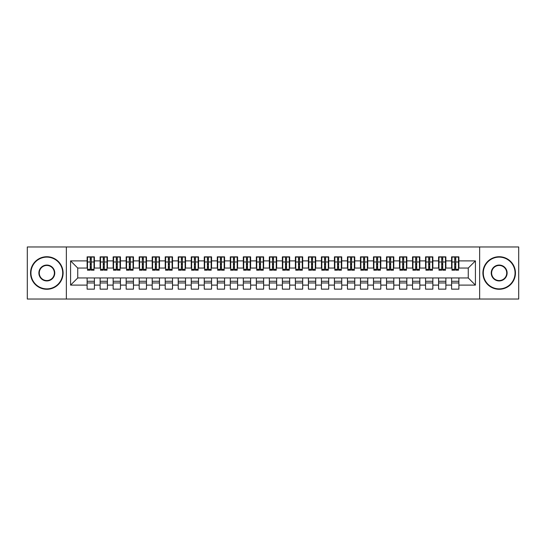 <?xml version="1.0" encoding="UTF-8"?>
<svg xmlns="http://www.w3.org/2000/svg" width="546" height="546" viewBox="0 0 546 546"><rect width="100%" height="100%" fill="white"/><g stroke="black" fill="none" stroke-linecap="round" stroke-linejoin="round"><path stroke-width="0.82" d="M479.647 299.037L518.7 299.037L518.7 246.963L479.647 246.963L479.647 299.037L66.353 299.037L66.353 246.963L27.3 246.963L27.3 299.037L66.353 299.037M454.722 264.735L455.76 264.735L454.722 264.735M458.886 281.265L451.597 281.265M451.597 282.958L458.886 282.958M441.7 264.735L442.745 264.735L441.7 264.735M445.87 281.265L438.581 281.265M438.581 282.958L445.87 282.958M428.685 264.735L429.729 264.735L428.685 264.735M432.848 281.265L425.559 281.265M425.559 282.958L432.848 282.958M415.67 264.735L416.707 264.735L415.67 264.735M419.833 281.265L412.544 281.265M412.544 282.958L419.833 282.958M402.655 264.735L403.692 264.735L402.655 264.735M406.818 281.265L399.529 281.265M399.529 282.958L406.818 282.958M389.632 264.735L390.677 264.735L389.632 264.735M393.803 281.265L386.513 281.265M386.513 282.958L393.803 282.958M376.617 264.735L377.661 264.735L376.617 264.735M380.78 281.265L373.491 281.265M373.491 282.958L380.78 282.958M363.602 264.735L364.639 264.735L363.602 264.735M367.765 281.265L360.476 281.265M360.476 282.958L367.765 282.958M350.58 264.735L351.624 264.735L350.58 264.735M354.75 281.265L347.461 281.265M347.461 282.958L354.75 282.958M337.565 264.735L338.609 264.735L337.565 264.735M341.728 281.265L334.439 281.265M334.439 282.958L341.728 282.958M324.549 264.735L325.587 264.735L324.549 264.735M328.712 281.265L321.423 281.265M321.423 282.958L328.712 282.958M311.534 264.735L312.571 264.735L311.534 264.735M315.697 281.265L308.408 281.265M308.408 282.958L315.697 282.958M298.512 264.735L299.556 264.735L298.512 264.735M302.682 281.265L295.393 281.265M295.393 282.958L302.682 282.958M285.497 264.735L286.541 264.735L285.497 264.735M289.66 281.265L282.371 281.265M282.371 282.958L289.66 282.958M272.481 264.735L273.519 264.735L272.481 264.735M276.645 281.265L269.355 281.265M269.355 282.958L276.645 282.958M259.459 264.735L260.503 264.735L259.459 264.735M263.629 281.265L256.34 281.265M256.34 282.958L263.629 282.958M246.444 264.735L247.488 264.735L246.444 264.735M250.607 281.265L243.318 281.265M243.318 282.958L250.607 282.958M233.429 264.735L234.466 264.735L233.429 264.735M237.592 281.265L230.303 281.265M230.303 282.958L237.592 282.958M220.413 264.735L221.451 264.735L220.413 264.735M224.577 281.265L217.288 281.265M217.288 282.958L224.577 282.958M207.391 264.735L208.435 264.735L207.391 264.735M211.561 281.265L204.272 281.265M204.272 282.958L211.561 282.958M194.376 264.735L195.42 264.735L194.376 264.735M198.539 281.265L191.25 281.265M191.25 282.958L198.539 282.958M181.361 264.735L182.398 264.735L181.361 264.735M185.524 281.265L178.235 281.265M178.235 282.958L185.524 282.958M168.339 264.735L169.383 264.735L168.339 264.735M172.509 281.265L165.22 281.265M165.22 282.958L172.509 282.958M155.323 264.735L156.368 264.735L155.323 264.735M159.487 281.265L152.197 281.265M152.197 282.958L159.487 282.958M142.308 264.735L143.345 264.735L142.308 264.735M146.471 281.265L139.182 281.265M139.182 282.958L146.471 282.958M129.293 264.735L130.33 264.735L129.293 264.735M133.456 281.265L126.167 281.265M126.167 282.958L133.456 282.958M116.271 264.735L117.315 264.735L116.271 264.735M120.441 281.265L113.152 281.265M113.152 282.958L120.441 282.958M103.255 264.735L104.3 264.735L103.255 264.735M107.419 281.265L100.13 281.265M100.13 282.958L107.419 282.958M479.647 246.963L66.353 246.963M87.503 268.052L77.744 268.052L70.584 260.892L70.584 285.108L87.114 285.108L87.114 289.141L94.403 289.141L94.403 285.108L100.13 285.108L100.13 289.141L107.419 289.141L107.419 285.108L113.152 285.108L113.152 289.141L120.441 289.141L120.441 285.108L126.167 285.108L126.167 289.141L133.456 289.141L133.456 285.108L139.182 285.108L139.182 289.141L146.471 289.141L146.471 285.108L152.197 285.108L152.197 289.141L159.487 289.141L159.487 285.108L165.22 285.108L165.22 289.141L172.509 289.141L172.509 285.108L178.235 285.108L178.235 289.141L185.524 289.141L185.524 285.108L191.25 285.108L191.25 289.141L198.539 289.141L198.539 285.108L204.272 285.108L204.272 289.141L211.561 289.141L211.561 285.108L217.288 285.108L217.288 289.141L224.577 289.141L224.577 285.108L230.303 285.108L230.303 289.141L237.592 289.141L237.592 285.108L243.318 285.108L243.318 289.141L250.607 289.141L250.607 285.108L256.34 285.108L256.34 289.141L263.629 289.141L263.629 285.108L269.355 285.108L269.355 289.141L276.645 289.141L276.645 285.108L282.371 285.108L282.371 289.141L289.66 289.141L289.66 285.108L295.393 285.108L295.393 289.141L302.682 289.141L302.682 285.108L308.408 285.108L308.408 289.141L315.697 289.141L315.697 285.108L321.423 285.108L321.423 289.141L328.712 289.141L328.712 285.108L334.439 285.108L334.439 289.141L341.728 289.141L341.728 285.108L347.461 285.108L347.461 289.141L354.75 289.141L354.75 285.108L360.476 285.108L360.476 289.141L367.765 289.141L367.765 285.108L373.491 285.108L373.491 289.141L380.78 289.141L380.78 285.108L386.513 285.108L386.513 289.141L393.803 289.141L393.803 285.108L399.529 285.108L399.529 289.141L406.818 289.141L406.818 285.108L412.544 285.108L412.544 289.141L419.833 289.141L419.833 285.108L425.559 285.108L425.559 289.141L432.848 289.141L432.848 285.108L438.581 285.108L438.581 289.141L445.87 289.141L445.87 285.108L451.597 285.108L451.597 289.141L458.886 289.141L458.886 277.948L468.256 277.948L468.256 268.052L458.497 268.052M70.584 260.892L87.114 260.892L87.114 268.052M468.256 268.052L475.416 260.892L458.886 260.892L458.886 256.859L451.597 256.859L451.597 260.892L445.87 260.892L445.87 256.859L438.581 256.859L438.581 260.892L432.848 260.892L432.848 256.859L425.559 256.859L425.559 260.892L419.833 260.892L419.833 256.859L412.544 256.859L412.544 260.892L406.818 260.892L406.818 256.859L399.529 256.859L399.529 260.892L393.803 260.892L393.803 256.859L386.513 256.859L386.513 260.892L380.78 260.892L380.78 256.859L373.491 256.859L373.491 260.892L367.765 260.892L367.765 256.859L360.476 256.859L360.476 260.892L354.75 260.892L354.75 256.859L347.461 256.859L347.461 260.892L341.728 260.892L341.728 256.859L334.439 256.859L334.439 260.892L328.712 260.892L328.712 256.859L321.423 256.859L321.423 260.892L315.697 260.892L315.697 256.859L308.408 256.859L308.408 260.892L302.682 260.892L302.682 256.859L295.393 256.859L295.393 260.892L289.66 260.892L289.66 256.859L282.371 256.859L282.371 260.892L276.645 260.892L276.645 256.859L269.355 256.859L269.355 260.892L263.629 260.892L263.629 256.859L256.34 256.859L256.34 260.892L250.607 260.892L250.607 256.859L243.318 256.859L243.318 260.892L237.592 260.892L237.592 256.859L230.303 256.859L230.303 260.892L224.577 260.892L224.577 256.859L217.288 256.859L217.288 260.892L211.561 260.892L211.561 256.859L204.272 256.859L204.272 260.892L198.539 260.892L198.539 256.859L191.25 256.859L191.25 260.892L185.524 260.892L185.524 256.859L178.235 256.859L178.235 260.892L172.509 260.892L172.509 256.859L165.22 256.859L165.22 260.892L159.487 260.892L159.487 256.859L152.197 256.859L152.197 260.892L146.471 260.892L146.471 256.859L139.182 256.859L139.182 260.892L133.456 260.892L133.456 256.859L126.167 256.859L126.167 260.892L120.441 260.892L120.441 256.859L113.152 256.859L113.152 260.892L107.419 260.892L107.419 256.859L100.13 256.859L100.13 260.892L94.403 260.892L94.403 256.859L87.114 256.859L87.114 260.892M475.416 260.892L475.416 285.108L458.886 285.108M445.87 285.108L445.87 277.948L458.886 277.948M451.597 285.108L451.597 277.948M458.886 260.892L458.886 268.052M432.848 285.108L432.848 277.948L445.87 277.948M438.581 285.108L438.581 277.948M451.597 260.892L451.597 268.052L445.481 268.052M445.87 260.892L445.87 268.052M419.833 285.108L419.833 277.948L432.848 277.948M425.559 285.108L425.559 277.948M438.581 260.892L438.581 268.052L432.459 268.052M432.848 260.892L432.848 268.052M406.818 285.108L406.818 277.948L419.833 277.948M412.544 285.108L412.544 277.948M425.559 260.892L425.559 268.052L419.444 268.052M419.833 260.892L419.833 268.052M393.803 285.108L393.803 277.948L406.818 277.948M399.529 285.108L399.529 277.948M412.544 260.892L412.544 268.052L406.429 268.052M406.818 260.892L406.818 268.052M380.78 285.108L380.78 277.948L393.803 277.948M386.513 285.108L386.513 277.948M399.529 260.892L399.529 268.052L393.407 268.052M393.803 260.892L393.803 268.052M367.765 285.108L367.765 277.948L380.78 277.948M373.491 285.108L373.491 277.948M386.513 260.892L386.513 268.052L380.391 268.052M380.78 260.892L380.78 268.052M354.75 285.108L354.75 277.948L367.765 277.948M360.476 285.108L360.476 277.948M373.491 260.892L373.491 268.052L367.376 268.052M367.765 260.892L367.765 268.052M341.728 285.108L341.728 277.948L354.75 277.948M347.461 285.108L347.461 277.948M360.476 260.892L360.476 268.052L354.361 268.052M354.75 260.892L354.75 268.052M328.712 285.108L328.712 277.948L341.728 277.948M334.439 285.108L334.439 277.948M347.461 260.892L347.461 268.052L341.339 268.052M341.728 260.892L341.728 268.052M315.697 285.108L315.697 277.948L328.712 277.948M321.423 285.108L321.423 277.948M334.439 260.892L334.439 268.052L328.323 268.052M328.712 260.892L328.712 268.052M302.682 285.108L302.682 277.948L315.697 277.948M308.408 285.108L308.408 277.948M321.423 260.892L321.423 268.052L315.308 268.052M315.697 260.892L315.697 268.052M289.66 285.108L289.66 277.948L302.682 277.948M295.393 285.108L295.393 277.948M308.408 260.892L308.408 268.052L302.286 268.052M302.682 260.892L302.682 268.052M276.645 285.108L276.645 277.948L289.66 277.948M282.371 285.108L282.371 277.948M295.393 260.892L295.393 268.052L289.271 268.052M289.66 260.892L289.66 268.052M263.629 285.108L263.629 277.948L276.645 277.948M269.355 285.108L269.355 277.948M282.371 260.892L282.371 268.052L276.256 268.052M276.645 260.892L276.645 268.052M250.607 285.108L250.607 277.948L263.629 277.948M256.34 285.108L256.34 277.948M269.355 260.892L269.355 268.052L263.24 268.052M263.629 260.892L263.629 268.052M237.592 285.108L237.592 277.948L250.607 277.948M243.318 285.108L243.318 277.948M256.34 260.892L256.34 268.052L250.218 268.052M250.607 260.892L250.607 268.052M224.577 285.108L224.577 277.948L237.592 277.948M230.303 285.108L230.303 277.948M243.318 260.892L243.318 268.052L237.203 268.052M237.592 260.892L237.592 268.052M211.561 285.108L211.561 277.948L224.577 277.948M217.288 285.108L217.288 277.948M230.303 260.892L230.303 268.052L224.188 268.052M224.577 260.892L224.577 268.052M198.539 285.108L198.539 277.948L211.561 277.948M204.272 285.108L204.272 277.948M217.288 260.892L217.288 268.052L211.165 268.052M211.561 260.892L211.561 268.052M185.524 285.108L185.524 277.948L198.539 277.948M191.25 285.108L191.25 277.948M204.272 260.892L204.272 268.052L198.15 268.052M198.539 260.892L198.539 268.052M172.509 285.108L172.509 277.948L185.524 277.948M178.235 285.108L178.235 277.948M191.25 260.892L191.25 268.052L185.135 268.052M185.524 260.892L185.524 268.052M159.487 285.108L159.487 277.948L172.509 277.948M165.22 285.108L165.22 277.948M178.235 260.892L178.235 268.052L172.12 268.052M172.509 260.892L172.509 268.052M146.471 285.108L146.471 277.948L159.487 277.948M152.197 285.108L152.197 277.948M165.22 260.892L165.22 268.052L159.098 268.052M159.487 260.892L159.487 268.052M133.456 285.108L133.456 277.948L146.471 277.948M139.182 285.108L139.182 277.948M152.197 260.892L152.197 268.052L146.082 268.052M146.471 260.892L146.471 268.052M120.441 285.108L120.441 277.948L133.456 277.948M126.167 285.108L126.167 277.948M139.182 260.892L139.182 268.052L133.067 268.052M133.456 260.892L133.456 268.052M107.419 285.108L107.419 277.948L120.441 277.948M113.152 285.108L113.152 277.948M126.167 260.892L126.167 268.052L120.045 268.052M120.441 260.892L120.441 268.052M94.403 285.108L94.403 277.948L107.419 277.948M100.13 285.108L100.13 277.948M113.152 260.892L113.152 268.052L107.03 268.052M107.419 260.892L107.419 268.052M90.24 264.735L91.278 264.735L90.24 264.735M94.403 281.265L87.114 281.265M87.114 282.958L94.403 282.958M70.584 285.108L77.744 277.948L94.403 277.948M87.114 285.108L87.114 277.948M100.13 260.892L100.13 268.052L94.014 268.052M94.403 260.892L94.403 268.052M77.744 268.052L77.744 277.948M451.986 268.052L451.597 268.052M438.97 268.052L438.581 268.052M425.955 268.052L425.559 268.052M412.933 268.052L412.544 268.052M399.918 268.052L399.529 268.052M386.902 268.052L386.513 268.052M373.88 268.052L373.491 268.052M360.865 268.052L360.476 268.052M347.85 268.052L347.461 268.052M334.834 268.052L334.439 268.052M321.812 268.052L321.423 268.052M308.797 268.052L308.408 268.052M295.782 268.052L295.393 268.052M282.76 268.052L282.371 268.052M269.744 268.052L269.355 268.052M256.729 268.052L256.34 268.052M243.714 268.052L243.318 268.052M230.692 268.052L230.303 268.052M217.677 268.052L217.288 268.052M204.661 268.052L204.272 268.052M191.639 268.052L191.25 268.052M178.624 268.052L178.235 268.052M165.609 268.052L165.22 268.052M152.593 268.052L152.197 268.052M139.571 268.052L139.182 268.052M126.556 268.052L126.167 268.052M113.541 268.052L113.152 268.052M100.519 268.052L100.13 268.052M475.416 285.108L468.256 277.948M87.503 256.989L94.014 256.989L87.503 256.989L87.503 270.202L90.24 270.202L90.24 257.036L94.014 257.057L94.014 270.202L91.278 270.202L91.278 257.057M90.24 258.729L91.278 258.729M90.24 269.11L91.278 269.11M91.278 267.472L90.24 267.472M90.24 266.83L91.278 266.83M94.403 263.042L94.014 263.042M94.403 264.735L94.014 264.735M87.503 263.042L87.114 263.042M87.503 264.735L87.114 264.735M100.519 256.989L107.03 256.989L100.519 256.989L100.519 270.202L103.255 270.202L103.255 257.036L107.03 257.057L107.03 270.202L104.3 270.202L104.3 257.057M103.255 258.729L104.3 258.729M103.255 269.11L104.3 269.11M104.3 267.472L103.255 267.472M103.255 266.83L104.3 266.83M107.419 263.042L107.03 263.042M107.419 264.735L107.03 264.735M100.519 263.042L100.13 263.042M100.519 264.735L100.13 264.735M113.541 256.989L120.045 256.989L113.541 256.989L113.541 270.202L116.271 270.202L116.271 257.036L120.045 257.057L120.045 270.202L117.315 270.202L117.315 257.057M116.271 258.729L117.315 258.729M116.271 269.11L117.315 269.11M117.315 267.472L116.271 267.472M116.271 266.83L117.315 266.83M120.441 263.042L120.045 263.042M120.441 264.735L120.045 264.735M113.541 263.042L113.152 263.042M113.541 264.735L113.152 264.735M126.556 256.989L133.067 256.989L126.556 256.989L126.556 270.202L129.293 270.202L129.293 257.036L133.067 257.057L133.067 270.202L130.33 270.202L130.33 257.057M129.293 258.729L130.33 258.729M129.293 269.11L130.33 269.11M130.33 267.472L129.293 267.472M129.293 266.83L130.33 266.83M133.456 263.042L133.067 263.042M133.456 264.735L133.067 264.735M126.556 263.042L126.167 263.042M126.556 264.735L126.167 264.735M139.571 256.989L146.082 256.989L139.571 256.989L139.571 270.202L142.308 270.202L142.308 257.036L146.082 257.057L146.082 270.202L143.345 270.202L143.345 257.057M142.308 258.729L143.345 258.729M142.308 269.11L143.345 269.11M143.345 267.472L142.308 267.472M142.308 266.83L143.345 266.83M146.471 263.042L146.082 263.042M146.471 264.735L146.082 264.735M139.571 263.042L139.182 263.042M139.571 264.735L139.182 264.735M46.826 257.118A15.882 15.882 0 0 0 30.945 273A15.882 15.882 0 0 0 46.826 288.882A15.882 15.882 0 0 0 62.708 273A15.882 15.882 0 0 0 46.826 257.118M46.826 289.271A16.271 16.271 0 0 1 30.556 273A16.271 16.271 0 0 1 46.826 256.729A16.271 16.271 0 0 1 63.097 273A16.271 16.271 0 0 1 46.826 289.271M46.826 265.063A7.937 7.937 0 0 1 54.764 273A7.937 7.937 0 0 1 46.826 280.937A7.937 7.937 0 0 1 38.882 273A7.937 7.937 0 0 1 46.826 265.063M46.826 280.548A7.548 7.548 0 0 0 54.375 273A7.548 7.548 0 0 0 46.826 265.452A7.548 7.548 0 0 0 39.278 273A7.548 7.548 0 0 0 46.826 280.548M499.174 257.118A15.882 15.882 0 0 0 483.292 273A15.882 15.882 0 0 0 499.174 288.882A15.882 15.882 0 0 0 515.055 273A15.882 15.882 0 0 0 499.174 257.118M499.174 289.271A16.271 16.271 0 0 1 482.903 273A16.271 16.271 0 0 1 499.174 256.729A16.271 16.271 0 0 1 515.444 273A16.271 16.271 0 0 1 499.174 289.271M499.174 265.063A7.937 7.937 0 0 1 507.118 273A7.937 7.937 0 0 1 499.174 280.937A7.937 7.937 0 0 1 491.236 273A7.937 7.937 0 0 1 499.174 265.063M499.174 280.548A7.548 7.548 0 0 0 506.722 273A7.548 7.548 0 0 0 499.174 265.452A7.548 7.548 0 0 0 491.625 273A7.548 7.548 0 0 0 499.174 280.548M152.593 256.989L159.098 256.989L152.593 256.989L152.593 270.202L155.323 270.202L155.323 257.036L159.098 257.057L159.098 270.202L156.368 270.202L156.368 257.057M155.323 258.729L156.368 258.729M155.323 269.11L156.368 269.11M156.368 267.472L155.323 267.472M155.323 266.83L156.368 266.83M159.487 263.042L159.098 263.042M159.487 264.735L159.098 264.735M152.593 263.042L152.197 263.042M152.593 264.735L152.197 264.735M165.609 256.989L172.12 256.989L165.609 256.989L165.609 270.202L168.339 270.202L168.339 257.036L172.12 257.057L172.12 270.202L169.383 270.202L169.383 257.057M168.339 258.729L169.383 258.729M168.339 269.11L169.383 269.11M169.383 267.472L168.339 267.472M168.339 266.83L169.383 266.83M172.509 263.042L172.12 263.042M172.509 264.735L172.12 264.735M165.609 263.042L165.22 263.042M165.609 264.735L165.22 264.735M178.624 256.989L185.135 256.989L178.624 256.989L178.624 270.202L181.361 270.202L181.361 257.036L185.135 257.057L185.135 270.202L182.398 270.202L182.398 257.057M181.361 258.729L182.398 258.729M181.361 269.11L182.398 269.11M182.398 267.472L181.361 267.472M181.361 266.83L182.398 266.83M185.524 263.042L185.135 263.042M185.524 264.735L185.135 264.735M178.624 263.042L178.235 263.042M178.624 264.735L178.235 264.735M191.639 256.989L198.15 256.989L191.639 256.989L191.639 270.202L194.376 270.202L194.376 257.036L198.15 257.057L198.15 270.202L195.42 270.202L195.42 257.057M194.376 258.729L195.42 258.729M194.376 269.11L195.42 269.11M195.42 267.472L194.376 267.472M194.376 266.83L195.42 266.83M198.539 263.042L198.15 263.042M198.539 264.735L198.15 264.735M191.639 263.042L191.25 263.042M191.639 264.735L191.25 264.735M204.661 256.989L211.165 256.989L204.661 256.989L204.661 270.202L207.391 270.202L207.391 257.036L211.165 257.057L211.165 270.202L208.435 270.202L208.435 257.057M207.391 258.729L208.435 258.729M207.391 269.11L208.435 269.11M208.435 267.472L207.391 267.472M207.391 266.83L208.435 266.83M211.561 263.042L211.165 263.042M211.561 264.735L211.165 264.735M204.661 263.042L204.272 263.042M204.661 264.735L204.272 264.735M217.677 256.989L224.188 256.989L217.677 256.989L217.677 270.202L220.413 270.202L220.413 257.036L224.188 257.057L224.188 270.202L221.451 270.202L221.451 257.057M220.413 258.729L221.451 258.729M220.413 269.11L221.451 269.11M221.451 267.472L220.413 267.472M220.413 266.83L221.451 266.83M224.577 263.042L224.188 263.042M224.577 264.735L224.188 264.735M217.677 263.042L217.288 263.042M217.677 264.735L217.288 264.735M230.692 256.989L237.203 256.989L230.692 256.989L230.692 270.202L233.429 270.202L233.429 257.036L237.203 257.057L237.203 270.202L234.466 270.202L234.466 257.057M233.429 258.729L234.466 258.729M233.429 269.11L234.466 269.11M234.466 267.472L233.429 267.472M233.429 266.83L234.466 266.83M237.592 263.042L237.203 263.042M237.592 264.735L237.203 264.735M230.692 263.042L230.303 263.042M230.692 264.735L230.303 264.735M243.714 256.989L250.218 256.989L243.714 256.989L243.714 270.202L246.444 270.202L246.444 257.036L250.218 257.057L250.218 270.202L247.488 270.202L247.488 257.057M246.444 258.729L247.488 258.729M246.444 269.11L247.488 269.11M247.488 267.472L246.444 267.472M246.444 266.83L247.488 266.83M250.607 263.042L250.218 263.042M250.607 264.735L250.218 264.735M243.714 263.042L243.318 263.042M243.714 264.735L243.318 264.735M256.729 256.989L263.24 256.989L256.729 256.989L256.729 270.202L259.459 270.202L259.459 257.036L263.24 257.057L263.24 270.202L260.503 270.202L260.503 257.057M259.459 258.729L260.503 258.729M259.459 269.11L260.503 269.11M260.503 267.472L259.459 267.472M259.459 266.83L260.503 266.83M263.629 263.042L263.24 263.042M263.629 264.735L263.24 264.735M256.729 263.042L256.34 263.042M256.729 264.735L256.34 264.735M269.744 256.989L276.256 256.989L269.744 256.989L269.744 270.202L272.481 270.202L272.481 257.036L276.256 257.057L276.256 270.202L273.519 270.202L273.519 257.057M272.481 258.729L273.519 258.729M272.481 269.11L273.519 269.11M273.519 267.472L272.481 267.472M272.481 266.83L273.519 266.83M276.645 263.042L276.256 263.042M276.645 264.735L276.256 264.735M269.744 263.042L269.355 263.042M269.744 264.735L269.355 264.735M282.76 256.989L289.271 256.989L282.76 256.989L282.76 270.202L285.497 270.202L285.497 257.036L289.271 257.057L289.271 270.202L286.541 270.202L286.541 257.057M285.497 258.729L286.541 258.729M285.497 269.11L286.541 269.11M286.541 267.472L285.497 267.472M285.497 266.83L286.541 266.83M289.66 263.042L289.271 263.042M289.66 264.735L289.271 264.735M282.76 263.042L282.371 263.042M282.76 264.735L282.371 264.735M295.782 256.989L302.286 256.989L295.782 256.989L295.782 270.202L298.512 270.202L298.512 257.036L302.286 257.057L302.286 270.202L299.556 270.202L299.556 257.057M298.512 258.729L299.556 258.729M298.512 269.11L299.556 269.11M299.556 267.472L298.512 267.472M298.512 266.83L299.556 266.83M302.682 263.042L302.286 263.042M302.682 264.735L302.286 264.735M295.782 263.042L295.393 263.042M295.782 264.735L295.393 264.735M308.797 256.989L315.308 256.989L308.797 256.989L308.797 270.202L311.534 270.202L311.534 257.036L315.308 257.057L315.308 270.202L312.571 270.202L312.571 257.057M311.534 258.729L312.571 258.729M311.534 269.11L312.571 269.11M312.571 267.472L311.534 267.472M311.534 266.83L312.571 266.83M315.697 263.042L315.308 263.042M315.697 264.735L315.308 264.735M308.797 263.042L308.408 263.042M308.797 264.735L308.408 264.735M321.812 256.989L328.323 256.989L321.812 256.989L321.812 270.202L324.549 270.202L324.549 257.036L328.323 257.057L328.323 270.202L325.587 270.202L325.587 257.057M324.549 258.729L325.587 258.729M324.549 269.11L325.587 269.11M325.587 267.472L324.549 267.472M324.549 266.83L325.587 266.83M328.712 263.042L328.323 263.042M328.712 264.735L328.323 264.735M321.812 263.042L321.423 263.042M321.812 264.735L321.423 264.735M334.834 256.989L341.339 256.989L334.834 256.989L334.834 270.202L337.565 270.202L337.565 257.036L341.339 257.057L341.339 270.202L338.609 270.202L338.609 257.057M337.565 258.729L338.609 258.729M337.565 269.11L338.609 269.11M338.609 267.472L337.565 267.472M337.565 266.83L338.609 266.83M341.728 263.042L341.339 263.042M341.728 264.735L341.339 264.735M334.834 263.042L334.439 263.042M334.834 264.735L334.439 264.735M347.85 256.989L354.361 256.989L347.85 256.989L347.85 270.202L350.58 270.202L350.58 257.036L354.361 257.057L354.361 270.202L351.624 270.202L351.624 257.057M350.58 258.729L351.624 258.729M350.58 269.11L351.624 269.11M351.624 267.472L350.58 267.472M350.58 266.83L351.624 266.83M354.75 263.042L354.361 263.042M354.75 264.735L354.361 264.735M347.85 263.042L347.461 263.042M347.85 264.735L347.461 264.735M360.865 256.989L367.376 256.989L360.865 256.989L360.865 270.202L363.602 270.202L363.602 257.036L367.376 257.057L367.376 270.202L364.639 270.202L364.639 257.057M363.602 258.729L364.639 258.729M363.602 269.11L364.639 269.11M364.639 267.472L363.602 267.472M363.602 266.83L364.639 266.83M367.765 263.042L367.376 263.042M367.765 264.735L367.376 264.735M360.865 263.042L360.476 263.042M360.865 264.735L360.476 264.735M373.88 256.989L380.391 256.989L373.88 256.989L373.88 270.202L376.617 270.202L376.617 257.036L380.391 257.057L380.391 270.202L377.661 270.202L377.661 257.057M376.617 258.729L377.661 258.729M376.617 269.11L377.661 269.11M377.661 267.472L376.617 267.472M376.617 266.83L377.661 266.83M380.78 263.042L380.391 263.042M380.78 264.735L380.391 264.735M373.88 263.042L373.491 263.042M373.88 264.735L373.491 264.735M386.902 256.989L393.407 256.989L386.902 256.989L386.902 270.202L389.632 270.202L389.632 257.036L393.407 257.057L393.407 270.202L390.677 270.202L390.677 257.057M389.632 258.729L390.677 258.729M389.632 269.11L390.677 269.11M390.677 267.472L389.632 267.472M389.632 266.83L390.677 266.83M393.803 263.042L393.407 263.042M393.803 264.735L393.407 264.735M386.902 263.042L386.513 263.042M386.902 264.735L386.513 264.735M399.918 256.989L406.429 256.989L399.918 256.989L399.918 270.202L402.655 270.202L402.655 257.036L406.429 257.057L406.429 270.202L403.692 270.202L403.692 257.057M402.655 258.729L403.692 258.729M402.655 269.11L403.692 269.11M403.692 267.472L402.655 267.472M402.655 266.83L403.692 266.83M406.818 263.042L406.429 263.042M406.818 264.735L406.429 264.735M399.918 263.042L399.529 263.042M399.918 264.735L399.529 264.735M412.933 256.989L419.444 256.989L412.933 256.989L412.933 270.202L415.67 270.202L415.67 257.036L419.444 257.057L419.444 270.202L416.707 270.202L416.707 257.057M415.67 258.729L416.707 258.729M415.67 269.11L416.707 269.11M416.707 267.472L415.67 267.472M415.67 266.83L416.707 266.83M419.833 263.042L419.444 263.042M419.833 264.735L419.444 264.735M412.933 263.042L412.544 263.042M412.933 264.735L412.544 264.735M425.955 256.989L432.459 256.989L425.955 256.989L425.955 270.202L428.685 270.202L428.685 257.036L432.459 257.057L432.459 270.202L429.729 270.202L429.729 257.057M428.685 258.729L429.729 258.729M428.685 269.11L429.729 269.11M429.729 267.472L428.685 267.472M428.685 266.83L429.729 266.83M432.848 263.042L432.459 263.042M432.848 264.735L432.459 264.735M425.955 263.042L425.559 263.042M425.955 264.735L425.559 264.735M438.97 256.989L445.481 256.989L438.97 256.989L438.97 270.202L441.7 270.202L441.7 257.036L445.481 257.057L445.481 270.202L442.745 270.202L442.745 257.057M441.7 258.729L442.745 258.729M441.7 269.11L442.745 269.11M442.745 267.472L441.7 267.472M441.7 266.83L442.745 266.83M445.87 263.042L445.481 263.042M445.87 264.735L445.481 264.735M438.97 263.042L438.581 263.042M438.97 264.735L438.581 264.735M451.986 256.989L458.497 256.989L451.986 256.989L451.986 270.202L454.722 270.202L454.722 257.036L458.497 257.057L458.497 270.202L455.76 270.202L455.76 257.057M454.722 258.729L455.76 258.729M454.722 269.11L455.76 269.11M455.76 267.472L454.722 267.472M454.722 266.83L455.76 266.83M458.886 263.042L458.497 263.042M458.886 264.735L458.497 264.735M451.986 263.042L451.597 263.042M451.986 264.735L451.597 264.735M87.503 257.057L90.24 257.057M91.278 269.308L94.014 269.308M91.278 261.978L94.014 261.978M87.503 269.308L90.24 269.308M87.503 261.978L90.24 261.978M90.24 263.738L91.278 263.738M90.24 259.077L91.278 259.077M100.519 257.057L103.255 257.057M104.3 269.308L107.03 269.308M104.3 261.978L107.03 261.978M100.519 269.308L103.255 269.308M100.519 261.978L103.255 261.978M103.255 263.738L104.3 263.738M103.255 259.077L104.3 259.077M113.541 257.057L116.271 257.057M117.315 269.308L120.045 269.308M117.315 261.978L120.045 261.978M113.541 269.308L116.271 269.308M113.541 261.978L116.271 261.978M116.271 263.738L117.315 263.738M116.271 259.077L117.315 259.077M126.556 257.057L129.293 257.057M130.33 269.308L133.067 269.308M130.33 261.978L133.067 261.978M126.556 269.308L129.293 269.308M126.556 261.978L129.293 261.978M129.293 263.738L130.33 263.738M129.293 259.077L130.33 259.077M139.571 257.057L142.308 257.057M143.345 269.308L146.082 269.308M143.345 261.978L146.082 261.978M139.571 269.308L142.308 269.308M139.571 261.978L142.308 261.978M142.308 263.738L143.345 263.738M142.308 259.077L143.345 259.077M152.593 257.057L155.323 257.057M156.368 269.308L159.098 269.308M156.368 261.978L159.098 261.978M152.593 269.308L155.323 269.308M152.593 261.978L155.323 261.978M155.323 263.738L156.368 263.738M155.323 259.077L156.368 259.077M165.609 257.057L168.339 257.057M169.383 269.308L172.12 269.308M169.383 261.978L172.12 261.978M165.609 269.308L168.339 269.308M165.609 261.978L168.339 261.978M168.339 263.738L169.383 263.738M168.339 259.077L169.383 259.077M178.624 257.057L181.361 257.057M182.398 269.308L185.135 269.308M182.398 261.978L185.135 261.978M178.624 269.308L181.361 269.308M178.624 261.978L181.361 261.978M181.361 263.738L182.398 263.738M181.361 259.077L182.398 259.077M191.639 257.057L194.376 257.057M195.42 269.308L198.15 269.308M195.42 261.978L198.15 261.978M191.639 269.308L194.376 269.308M191.639 261.978L194.376 261.978M194.376 263.738L195.42 263.738M194.376 259.077L195.42 259.077M204.661 257.057L207.391 257.057M208.435 269.308L211.165 269.308M208.435 261.978L211.165 261.978M204.661 269.308L207.391 269.308M204.661 261.978L207.391 261.978M207.391 263.738L208.435 263.738M207.391 259.077L208.435 259.077M217.677 257.057L220.413 257.057M221.451 269.308L224.188 269.308M221.451 261.978L224.188 261.978M217.677 269.308L220.413 269.308M217.677 261.978L220.413 261.978M220.413 263.738L221.451 263.738M220.413 259.077L221.451 259.077M230.692 257.057L233.429 257.057M234.466 269.308L237.203 269.308M234.466 261.978L237.203 261.978M230.692 269.308L233.429 269.308M230.692 261.978L233.429 261.978M233.429 263.738L234.466 263.738M233.429 259.077L234.466 259.077M243.714 257.057L246.444 257.057M247.488 269.308L250.218 269.308M247.488 261.978L250.218 261.978M243.714 269.308L246.444 269.308M243.714 261.978L246.444 261.978M246.444 263.738L247.488 263.738M246.444 259.077L247.488 259.077M256.729 257.057L259.459 257.057M260.503 269.308L263.24 269.308M260.503 261.978L263.24 261.978M256.729 269.308L259.459 269.308M256.729 261.978L259.459 261.978M259.459 263.738L260.503 263.738M259.459 259.077L260.503 259.077M269.744 257.057L272.481 257.057M273.519 269.308L276.256 269.308M273.519 261.978L276.256 261.978M269.744 269.308L272.481 269.308M269.744 261.978L272.481 261.978M272.481 263.738L273.519 263.738M272.481 259.077L273.519 259.077M282.76 257.057L285.497 257.057M286.541 269.308L289.271 269.308M286.541 261.978L289.271 261.978M282.76 269.308L285.497 269.308M282.76 261.978L285.497 261.978M285.497 263.738L286.541 263.738M285.497 259.077L286.541 259.077M295.782 257.057L298.512 257.057M299.556 269.308L302.286 269.308M299.556 261.978L302.286 261.978M295.782 269.308L298.512 269.308M295.782 261.978L298.512 261.978M298.512 263.738L299.556 263.738M298.512 259.077L299.556 259.077M308.797 257.057L311.534 257.057M312.571 269.308L315.308 269.308M312.571 261.978L315.308 261.978M308.797 269.308L311.534 269.308M308.797 261.978L311.534 261.978M311.534 263.738L312.571 263.738M311.534 259.077L312.571 259.077M321.812 257.057L324.549 257.057M325.587 269.308L328.323 269.308M325.587 261.978L328.323 261.978M321.812 269.308L324.549 269.308M321.812 261.978L324.549 261.978M324.549 263.738L325.587 263.738M324.549 259.077L325.587 259.077M334.834 257.057L337.565 257.057M338.609 269.308L341.339 269.308M338.609 261.978L341.339 261.978M334.834 269.308L337.565 269.308M334.834 261.978L337.565 261.978M337.565 263.738L338.609 263.738M337.565 259.077L338.609 259.077M347.85 257.057L350.58 257.057M351.624 269.308L354.361 269.308M351.624 261.978L354.361 261.978M347.85 269.308L350.58 269.308M347.85 261.978L350.58 261.978M350.58 263.738L351.624 263.738M350.58 259.077L351.624 259.077M360.865 257.057L363.602 257.057M364.639 269.308L367.376 269.308M364.639 261.978L367.376 261.978M360.865 269.308L363.602 269.308M360.865 261.978L363.602 261.978M363.602 263.738L364.639 263.738M363.602 259.077L364.639 259.077M373.88 257.057L376.617 257.057M377.661 269.308L380.391 269.308M377.661 261.978L380.391 261.978M373.88 269.308L376.617 269.308M373.88 261.978L376.617 261.978M376.617 263.738L377.661 263.738M376.617 259.077L377.661 259.077M386.902 257.057L389.632 257.057M390.677 269.308L393.407 269.308M390.677 261.978L393.407 261.978M386.902 269.308L389.632 269.308M386.902 261.978L389.632 261.978M389.632 263.738L390.677 263.738M389.632 259.077L390.677 259.077M399.918 257.057L402.655 257.057M403.692 269.308L406.429 269.308M403.692 261.978L406.429 261.978M399.918 269.308L402.655 269.308M399.918 261.978L402.655 261.978M402.655 263.738L403.692 263.738M402.655 259.077L403.692 259.077M412.933 257.057L415.67 257.057M416.707 269.308L419.444 269.308M416.707 261.978L419.444 261.978M412.933 269.308L415.67 269.308M412.933 261.978L415.67 261.978M415.67 263.738L416.707 263.738M415.67 259.077L416.707 259.077M425.955 257.057L428.685 257.057M429.729 269.308L432.459 269.308M429.729 261.978L432.459 261.978M425.955 269.308L428.685 269.308M425.955 261.978L428.685 261.978M428.685 263.738L429.729 263.738M428.685 259.077L429.729 259.077M438.97 257.057L441.7 257.057M442.745 269.308L445.481 269.308M442.745 261.978L445.481 261.978M438.97 269.308L441.7 269.308M438.97 261.978L441.7 261.978M441.7 263.738L442.745 263.738M441.7 259.077L442.745 259.077M451.986 257.057L454.722 257.057M455.76 269.308L458.497 269.308M455.76 261.978L458.497 261.978M451.986 269.308L454.722 269.308M451.986 261.978L454.722 261.978M454.722 263.738L455.76 263.738M454.722 259.077L455.76 259.077"/></g></svg>
